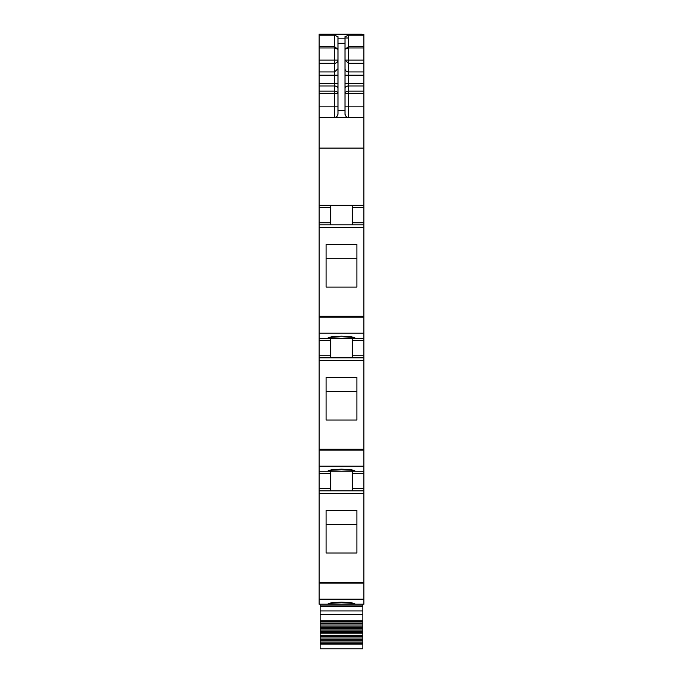 <?xml version="1.0" encoding="UTF-8"?>
<svg xmlns="http://www.w3.org/2000/svg" width="683" height="683" viewBox="0 0 683 683"><rect width="100%" height="100%" fill="white"/><g stroke="black" fill="none" stroke-linecap="round" stroke-linejoin="round"><path stroke-width="1.02" d="M319.106 599.153L319.106 604.199L363.894 604.199L363.894 490.821L330.649 490.821L330.649 473.328L319.106 473.328L319.106 599.153L363.894 599.153M330.649 357.841L330.649 355.741L319.106 355.741L319.106 473.328M319.106 355.741L319.106 338.247L363.894 338.247L363.894 340.347L352.351 340.347L352.351 357.841M330.649 224.869L330.649 222.769L319.106 222.769L319.106 338.247M319.106 222.769L319.106 148.091L363.894 148.091L363.894 207.367L352.351 207.367L352.351 224.869M345 106.864L348.501 106.864L348.501 117.365C346.614 117.408 345.453 116.247 345 113.865L345 36.728L348.501 35.209L363.894 35.209L363.894 34.5L319.106 34.5L319.106 148.091M363.894 35.209L363.894 148.091M319.106 224.869L363.894 224.869L363.894 207.367M363.894 224.869L363.894 338.247M319.106 357.841L363.894 357.841L363.894 340.347M363.894 357.841L363.894 473.328L352.351 473.328L352.351 490.821M319.106 490.821L363.894 490.821L363.894 473.328M341.5 604.182L354.801 603.584L350.9 602.654L341.5 602.15L332.1 602.654L328.199 603.584L341.5 604.182M326.107 553.025L326.107 510.397L356.893 510.397L356.893 553.025L326.107 553.025L326.107 524.672L356.893 524.672L356.893 553.025M330.649 471.227L330.649 473.328M319.106 471.227L363.894 471.227M341.5 471.202L354.801 470.604L350.9 469.682L341.5 469.17L332.1 469.682L328.199 470.604L341.5 471.202M326.107 420.045L326.107 377.417L356.893 377.417L356.893 420.045L326.107 420.045L326.107 391.701L356.893 391.701L356.893 420.045M330.649 355.741L330.649 340.347L319.106 340.347M330.649 338.247L330.649 340.347M341.5 338.23L328.199 337.633L332.1 336.702L341.5 336.19L350.9 336.702L354.801 337.633L341.5 338.23M326.107 287.073L326.107 244.446L356.893 244.446L356.893 287.073L326.107 287.073L326.107 258.72L356.893 258.72L356.893 287.073M330.649 222.769L330.649 207.367L319.106 207.367M330.649 205.267L330.649 207.367M319.106 205.267L363.894 205.267M319.106 117.365L363.894 117.365M319.106 47.955L334.499 47.955L334.499 46.632L338 49.304L334.499 47.955L334.499 60.061L319.106 60.061M345 38.837L338 38.837L338 36.728L334.499 35.209L334.499 46.632L319.106 46.632M361.794 34.15L319.106 34.15M345 49.185L348.501 47.955L348.501 46.632L363.894 46.632M352.351 205.267L352.351 207.367L352.351 205.267M352.351 338.247L352.351 340.347L352.351 338.247M352.351 471.227L352.351 473.328M338 38.837L338 113.865C337.539 116.247 336.377 117.416 334.499 117.365L334.499 91.138A3.5 2.493 180 0 1 338 93.639L319.106 93.639M337.308 115.965A3.5 3.5 0 0 1 334.499 117.365A3.5 3.5 0 0 0 337.308 115.965M345 49.304L348.501 46.632L348.501 35.209M345 113.865A3.5 3.5 0 0 0 346.862 116.964A3.5 3.5 0 0 1 345 113.865M319.106 604.199L354.801 604.199M362.844 604.199L362.844 605.958L320.156 605.958L320.156 604.199M320.156 644.146L320.156 648.85L362.844 648.85L362.844 643.617L320.156 643.617L320.156 644.146L362.844 644.146M320.156 620.745L362.844 620.745L362.844 614.563L320.156 614.563L320.156 643.617M320.156 614.563L320.156 605.958M362.844 605.958L320.156 606.128L362.844 606.128L362.844 610.952L320.156 610.952M362.844 614.563L362.844 610.952M362.844 620.745L362.844 623.016L320.156 623.016M320.156 623.69L362.844 623.69L362.844 623.016M362.844 623.69L362.844 624.971L320.156 624.971M320.156 626.115L362.844 626.115L362.844 624.971M362.844 626.115L362.844 627.438L320.156 627.438M320.156 628.616L362.844 628.616L362.844 627.438M362.844 628.616L362.844 629.982L320.156 629.982M320.156 631.194L362.844 631.194L362.844 629.982M362.844 631.194L362.844 632.595L320.156 632.595M320.156 633.841L362.844 633.841L362.844 632.595M362.844 633.841L362.844 635.275L320.156 635.275M320.156 636.547L362.844 636.547L362.844 635.275M362.844 636.547L362.844 638.016L320.156 638.016M320.156 639.305L362.844 639.305L362.844 638.016M362.844 639.305L362.844 640.799L320.156 640.799M320.156 642.105L362.844 642.105L362.844 640.799M362.844 642.105L362.844 643.617M319.106 583.12L363.894 583.12M319.106 582.24L363.894 582.24M319.106 493.425L363.894 493.425M330.649 488.721L319.106 488.721M319.106 466.182L363.894 466.182M319.106 450.14L363.894 450.14M319.106 449.26L363.894 449.26M319.106 360.445L363.894 360.445M319.106 333.202L363.894 333.202M319.106 317.168L363.894 317.168M319.106 316.289L363.894 316.289M319.106 227.473L363.894 227.473M319.106 106.864L338 106.864M319.106 91.138L334.499 91.138L334.499 85.973A3.5 2.493 180 0 1 338 88.474M319.106 85.973L334.499 85.973L334.499 75.173L319.106 75.173M319.106 83.48L338 83.48M319.106 71.937L334.499 71.937L334.499 75.173L338 75.173M319.106 63.297L334.499 63.297L334.499 71.937L338 68.71M334.499 62.008L334.499 60.061L338 60.061A3.5 3.236 180 0 1 334.499 63.297L334.499 62.008M319.106 35.209L334.499 35.209M319.106 34.577L363.894 34.577M345 38L348.501 38M363.894 60.061L345 60.061L348.501 63.297L348.501 47.955L363.894 47.955M363.894 71.937L348.501 71.937L348.501 63.297L363.894 63.297M345 68.71A3.5 3.236 0 0 0 348.501 71.937L348.501 75.173L363.894 75.173M345 83.48L348.501 83.48L348.501 75.173L345 75.173M345 88.474A3.5 2.493 180 0 1 348.501 85.973L348.501 83.48L363.894 83.48M363.894 106.864L348.501 106.864L348.501 85.973L363.894 85.973M363.894 93.639L345 93.639A3.5 2.493 0 0 1 348.501 91.138L363.894 91.138M363.894 222.769L352.351 222.769M363.894 355.741L352.351 355.741M363.894 488.721L352.351 488.721M338 110.458L345 110.458M338 43.285L345 43.285M320.156 621.564L362.844 621.564M320.156 606.333L362.844 606.333"/></g></svg>
